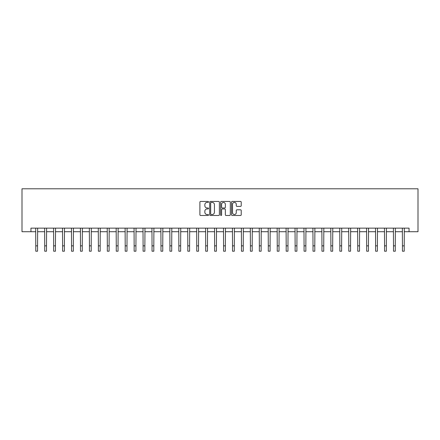 <?xml version="1.0" encoding="UTF-8"?>
<svg xmlns="http://www.w3.org/2000/svg" width="440" height="440" viewBox="0 0 440 440"><rect width="100%" height="100%" fill="white"/><g stroke="black" fill="none" stroke-linecap="round" stroke-linejoin="round"><path stroke-width="0.66" d="M208.555 201.933A0.49 0.49 0 0 0 208.06 201.443L200.602 201.443A0.704 0.704 0 0 0 199.898 202.142L199.898 214.786A0.704 0.704 0 0 0 200.602 215.485L208.06 215.485A0.49 0.49 0 0 0 208.555 214.995A0.49 0.49 0 0 0 208.06 214.506L207.097 214.506A2.25 2.25 0 0 1 204.847 212.256L204.847 211.2A2.25 2.25 0 0 1 207.097 208.956L208.06 208.956A0.49 0.49 0 0 0 208.555 208.461A0.49 0.49 0 0 0 208.06 207.972L207.097 207.972A2.25 2.25 0 0 1 204.847 205.722L204.847 204.672A2.25 2.25 0 0 1 207.097 202.422L208.06 202.422A0.49 0.49 0 0 0 208.555 201.933M240.526 206.393A0.704 0.704 0 0 0 241.225 205.689L241.225 202.142A0.704 0.704 0 0 0 240.526 201.443L232.238 201.443A0.704 0.704 0 0 0 231.534 202.142L231.534 214.786A0.704 0.704 0 0 0 232.238 215.485L240.526 215.485A0.704 0.704 0 0 0 241.225 214.786L241.225 210.502A0.704 0.704 0 0 0 240.526 209.798L236.979 209.798A0.704 0.704 0 0 0 236.275 210.502L236.275 212.625A1.881 1.881 0 0 1 234.399 214.506A1.881 1.881 0 0 1 232.518 212.625L232.518 204.303A1.881 1.881 0 0 1 234.399 202.422A1.881 1.881 0 0 1 236.275 204.303L236.275 205.689A0.704 0.704 0 0 0 236.979 206.393L240.526 206.393M30.943 231.715L30.943 228.14L409.057 228.14L409.057 231.715L418 231.715L418 188.788L22 188.788L22 231.715L35.772 231.715M219.384 202.142A0.704 0.704 0 0 0 218.686 201.443L210.397 201.443A0.704 0.704 0 0 0 209.693 202.142L209.693 214.786A0.704 0.704 0 0 0 210.397 215.485L218.686 215.485A0.704 0.704 0 0 0 219.384 214.786L219.384 202.142M221.315 201.443L229.603 201.443A0.704 0.704 0 0 1 230.307 202.142L230.307 214.786A0.704 0.704 0 0 1 229.603 215.485L226.056 215.485A0.704 0.704 0 0 1 225.357 214.786L225.357 209.66A0.704 0.704 0 0 0 224.653 208.956L222.299 208.956A0.704 0.704 0 0 0 221.595 209.66L221.595 214.995A0.49 0.49 0 0 1 221.106 215.485A0.49 0.49 0 0 1 220.616 214.995L220.616 202.142A0.704 0.704 0 0 1 221.315 201.443M37.56 231.715L44.715 231.715M46.503 231.715L53.658 231.715M55.446 231.715L62.601 231.715M64.389 231.715L71.544 231.715M73.332 231.715L80.487 231.715M82.275 231.715L89.43 231.715M91.218 231.715L98.373 231.715M100.161 231.715L107.316 231.715M109.104 231.715L116.259 231.715M118.047 231.715L125.202 231.715M126.99 231.715L134.145 231.715M135.933 231.715L143.088 231.715M144.876 231.715L152.031 231.715M153.819 231.715L160.974 231.715M162.762 231.715L169.917 231.715M171.71 231.715L178.86 231.715M180.653 231.715L187.803 231.715M189.596 231.715L196.746 231.715M198.539 231.715L205.689 231.715M207.482 231.715L214.632 231.715M216.425 231.715L223.575 231.715M225.368 231.715L232.518 231.715M234.311 231.715L241.461 231.715M243.254 231.715L250.404 231.715M252.197 231.715L259.347 231.715M261.14 231.715L268.29 231.715M270.083 231.715L277.239 231.715M279.026 231.715L286.182 231.715M287.969 231.715L295.125 231.715M296.912 231.715L304.068 231.715M305.855 231.715L313.011 231.715M314.798 231.715L321.954 231.715M323.741 231.715L330.897 231.715M332.684 231.715L339.84 231.715M341.627 231.715L348.783 231.715M350.57 231.715L357.726 231.715M359.513 231.715L366.668 231.715M368.456 231.715L375.611 231.715M377.399 231.715L384.555 231.715M386.342 231.715L393.498 231.715M395.285 231.715L402.441 231.715M404.228 231.715L409.057 231.715M211.167 202.422A0.49 0.49 0 0 0 210.678 202.917L210.678 214.011A0.49 0.49 0 0 0 211.167 214.506L212.19 214.506A2.25 2.25 0 0 0 214.434 212.256L214.434 204.672A2.25 2.25 0 0 0 212.19 202.422L211.167 202.422M225.357 204.336A1.881 1.881 0 0 0 223.476 202.461A1.881 1.881 0 0 0 221.595 204.336L221.595 207.268A0.704 0.704 0 0 0 222.299 207.972L224.653 207.972A0.704 0.704 0 0 0 225.357 207.268L225.357 204.336M35.69 228.14L35.772 245.845L37.56 245.845L37.648 228.14M35.772 245.845L35.772 251.213L37.56 251.213L37.56 245.845M44.633 228.14L44.715 245.845L46.503 245.845L46.59 228.14M44.715 245.845L44.715 251.213L46.503 251.213L46.503 245.845M53.576 228.14L53.658 245.845L55.446 245.845L55.534 228.14M53.658 245.845L53.658 251.213L55.446 251.213L55.446 245.845M62.519 228.14L62.601 245.845L64.389 245.845L64.477 228.14M62.601 245.845L62.601 251.213L64.389 251.213L64.389 245.845M71.462 228.14L71.544 245.845L73.332 245.845L73.42 228.14M71.544 245.845L71.544 251.213L73.332 251.213L73.332 245.845M80.404 228.14L80.487 245.845L82.275 245.845L82.363 228.14M80.487 245.845L80.487 251.213L82.275 251.213L82.275 245.845M89.347 228.14L89.43 245.845L91.218 245.845L91.306 228.14M89.43 245.845L89.43 251.213L91.218 251.213L91.218 245.845M98.291 228.14L98.373 245.845L100.161 245.845L100.249 228.14M98.373 245.845L98.373 251.213L100.161 251.213L100.161 245.845M107.234 228.14L107.316 245.845L109.104 245.845L109.192 228.14M107.316 245.845L107.316 251.213L109.104 251.213L109.104 245.845M116.177 228.14L116.259 245.845L118.047 245.845L118.135 228.14M116.259 245.845L116.259 251.213L118.047 251.213L118.047 245.845M125.12 228.14L125.202 245.845L126.99 245.845L127.078 228.14M125.202 245.845L125.202 251.213L126.99 251.213L126.99 245.845M134.062 228.14L134.145 245.845L135.933 245.845L136.02 228.14M134.145 245.845L134.145 251.213L135.933 251.213L135.933 245.845M143.006 228.14L143.088 245.845L144.876 245.845L144.964 228.14M143.088 245.845L143.088 251.213L144.876 251.213L144.876 245.845M151.948 228.14L152.031 245.845L153.819 245.845L153.906 228.14M152.031 245.845L152.031 251.213L153.819 251.213L153.819 245.845M160.892 228.14L160.974 245.845L162.762 245.845L162.85 228.14M160.974 245.845L160.974 251.213L162.762 251.213L162.762 245.845M169.835 228.14L169.917 245.845L171.71 245.845L171.793 228.14M169.917 245.845L169.917 251.213L171.71 251.213L171.71 245.845M178.778 228.14L178.86 245.845L180.653 245.845L180.736 228.14M178.86 245.845L178.86 251.213L180.653 251.213L180.653 245.845M187.721 228.14L187.803 245.845L189.596 245.845L189.679 228.14M187.803 245.845L187.803 251.213L189.596 251.213L189.596 245.845M196.663 228.14L196.746 245.845L198.539 245.845L198.622 228.14M196.746 245.845L196.746 251.213L198.539 251.213L198.539 245.845M205.607 228.14L205.689 245.845L207.482 245.845L207.565 228.14M205.689 245.845L205.689 251.213L207.482 251.213L207.482 245.845M214.549 228.14L214.632 245.845L216.425 245.845L216.507 228.14M214.632 245.845L214.632 251.213L216.425 251.213L216.425 245.845M223.493 228.14L223.575 245.845L225.368 245.845L225.451 228.14M223.575 245.845L223.575 251.213L225.368 251.213L225.368 245.845M232.436 228.14L232.518 245.845L234.311 245.845L234.394 228.14M232.518 245.845L232.518 251.213L234.311 251.213L234.311 245.845M241.379 228.14L241.461 245.845L243.254 245.845L243.337 228.14M241.461 245.845L241.461 251.213L243.254 251.213L243.254 245.845M250.322 228.14L250.404 245.845L252.197 245.845L252.28 228.14M250.404 245.845L250.404 251.213L252.197 251.213L252.197 245.845M259.264 228.14L259.347 245.845L261.14 245.845L261.223 228.14M259.347 245.845L259.347 251.213L261.14 251.213L261.14 245.845M268.207 228.14L268.29 245.845L270.083 245.845L270.166 228.14M268.29 245.845L268.29 251.213L270.083 251.213L270.083 245.845M277.151 228.14L277.239 245.845L279.026 245.845L279.109 228.14M277.239 245.845L277.239 251.213L279.026 251.213L279.026 245.845M286.094 228.14L286.182 245.845L287.969 245.845L288.052 228.14M286.182 245.845L286.182 251.213L287.969 251.213L287.969 245.845M295.036 228.14L295.125 245.845L296.912 245.845L296.995 228.14M295.125 245.845L295.125 251.213L296.912 251.213L296.912 245.845M303.98 228.14L304.068 245.845L305.855 245.845L305.938 228.14M304.068 245.845L304.068 251.213L305.855 251.213L305.855 245.845M312.923 228.14L313.011 245.845L314.798 245.845L314.881 228.14M313.011 245.845L313.011 251.213L314.798 251.213L314.798 245.845M321.866 228.14L321.954 245.845L323.741 245.845L323.824 228.14M321.954 245.845L321.954 251.213L323.741 251.213L323.741 245.845M330.809 228.14L330.897 245.845L332.684 245.845L332.767 228.14M330.897 245.845L330.897 251.213L332.684 251.213L332.684 245.845M339.752 228.14L339.84 245.845L341.627 245.845L341.709 228.14M339.84 245.845L339.84 251.213L341.627 251.213L341.627 245.845M348.695 228.14L348.783 245.845L350.57 245.845L350.652 228.14M348.783 245.845L348.783 251.213L350.57 251.213L350.57 245.845M357.638 228.14L357.726 245.845L359.513 245.845L359.596 228.14M357.726 245.845L357.726 251.213L359.513 251.213L359.513 245.845M366.581 228.14L366.668 245.845L368.456 245.845L368.539 228.14M366.668 245.845L366.668 251.213L368.456 251.213L368.456 245.845M375.524 228.14L375.611 245.845L377.399 245.845L377.482 228.14M375.611 245.845L375.611 251.213L377.399 251.213L377.399 245.845M384.466 228.14L384.555 245.845L386.342 245.845L386.425 228.14M384.555 245.845L384.555 251.213L386.342 251.213L386.342 245.845M393.41 228.14L393.498 245.845L395.285 245.845L395.368 228.14M393.498 245.845L393.498 251.213L395.285 251.213L395.285 245.845M402.353 228.14L402.441 245.845L404.228 245.845L404.311 228.14M402.441 245.845L402.441 251.213L404.228 251.213L404.228 245.845"/></g></svg>
